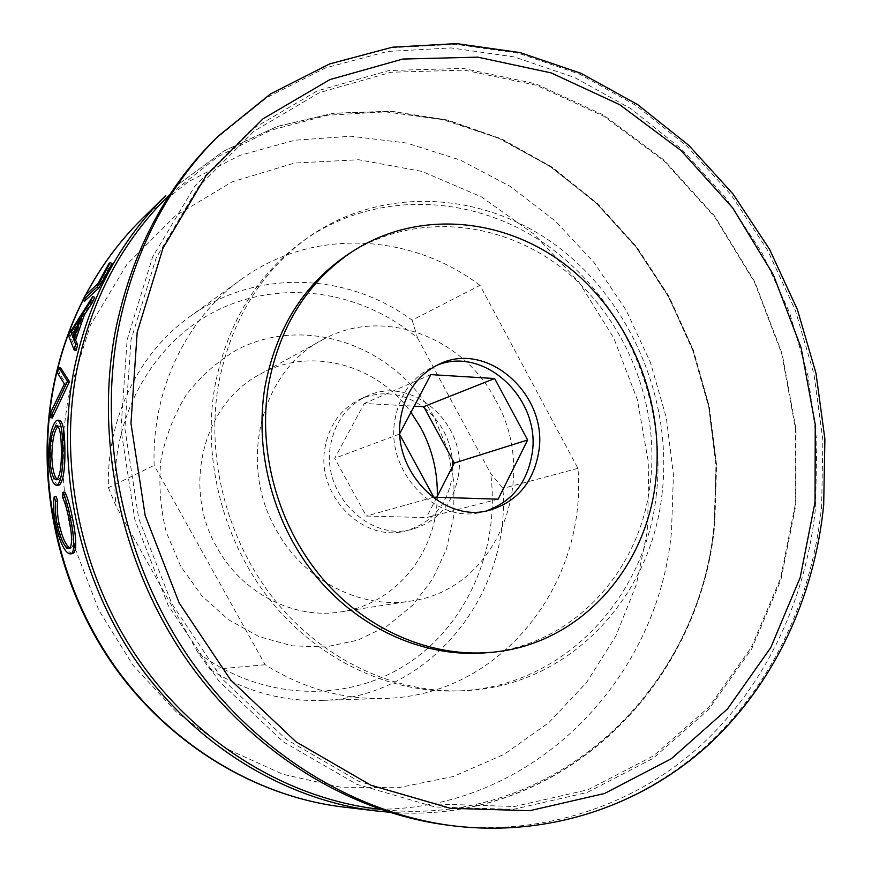<?xml version="1.0" encoding="UTF-8"?>
<svg xmlns="http://www.w3.org/2000/svg" width="872" height="872" viewBox="0 0 872 872"><rect width="100%" height="100%" fill="white"/><g stroke="black" fill="none" stroke-linecap="round" stroke-linejoin="round"><path stroke-width="0.65" stroke-dasharray="4.36 3.27" d="M50.936 411.955L52.93 412.249L66.414 384.356L59.416 373.434L60.702 367.951M64.397 383.931L66.414 384.356M70.098 548.008L71.341 547.976C74.469 544.837 74.316 534.907 70.872 518.175C69.106 509.303 67.068 502.359 64.746 497.345L64.931 492.07M72.779 553.36C67.351 553.24 62.315 543.561 57.65 524.323C55.579 513.608 55.089 504.398 56.19 496.691M58.653 485.214C54.151 484.156 51.426 474.968 50.478 457.647C50.968 437.984 53.617 425.71 58.446 420.827L59.852 420.391M52.342 417.939L52.93 412.249M656.398 493.988C645.705 598.693 562.462 687.899 457.201 690.973C390.285 693.436 319.392 660.649 271.377 601.669C223.592 542.526 202.086 460.394 214.785 386.765C226.993 323.632 256.575 274.942 303.5 240.705C378.47 187.622 479.96 194.565 552.859 249.555C625.856 304.753 666.884 402.221 656.398 493.988M662.175 492.702C651.493 597.974 567.955 687.692 462.193 690.788C394.951 693.251 323.686 660.278 275.399 600.906C227.341 541.392 205.694 458.748 218.425 384.672C230.699 321.158 260.412 272.206 307.565 237.805C382.895 184.472 484.843 191.546 558.08 246.885C631.415 302.431 672.65 400.433 662.175 492.702M795.199 504.932L780.44 578.736L751.392 647.264L708.674 707.356L653.542 755.85L587.913 789.77L514.524 806.491L436.861 804.049L359.122 781.508L285.951 739.151L222.077 678.787L171.839 603.707L138.713 518.48L124.892 428.599L131.029 339.851L156.241 257.741L198.315 186.99L254.025 131.171L319.599 92.574L391.048 72.245L464.514 70.131L536.487 85.303L603.849 116.238L664.017 160.928L714.811 217.084L754.509 282.245L781.759 353.781L795.537 428.959L795.199 504.932M479.982 285.34C410.81 232.977 312.132 227.385 241.086 279.509C186.335 318.531 151.554 389.98 154.137 465.354L265.153 664.737C302.911 688.335 342.554 699.562 384.083 698.439C500.888 696.183 587.466 583.946 577.951 468.351L479.982 285.34L412.129 320.198C347.601 272.413 255.583 268.325 189.54 316.819C138.626 353.127 106.308 418.822 108.444 487.721L154.137 465.354M84.551 301.243L86.808 296.676L99.822 284.566L110.45 265.055L112.008 263.573M76.093 350.555L70.207 335.807L94.634 297.374M127.138 339.753L152.567 257.098L194.979 185.9L251.114 129.743L317.146 90.939L389.086 70.512L463.043 68.408L535.463 83.712L603.239 114.853L663.756 159.816L714.844 216.3L754.771 281.83L782.173 353.781L796.038 429.384L795.7 505.804L780.854 580.043L751.642 648.986L708.674 709.47L653.204 758.313L587.161 792.495L513.281 809.369L435.095 806.971L356.812 784.331L283.117 741.734L218.785 680.988L168.187 605.408L134.833 519.603L120.936 429.111L127.138 339.753M214.316 139.967L266.799 97.599L325.321 67.951L387.55 51.437L451.206 47.927L514.197 56.92L574.67 77.543L630.979 108.738L681.708 149.243L725.689 197.715L761.921 252.706L789.596 312.721L808.072 376.214L816.835 441.592L815.582 507.199C806.415 598.225 766.695 684.531 701.132 745.124C635.241 805.03 543.812 836.749 448.241 825.217M348.724 253.916C414.244 211.613 500.724 220.027 562.822 268.794C624.962 317.757 659.635 402.352 650.479 481.671C641.138 570.8 572.632 646.523 484.908 652.866M486.314 510.905L483.132 511.788C437.145 525.456 385.13 472.33 394.885 419.988C399.474 394.526 412.38 376.737 433.591 366.632L436.643 365.39M69.368 548.51L71.341 547.976M68.834 518.546L70.872 518.175M62.697 497.596L64.746 497.345M55.666 524.693L57.65 524.323M56.408 420.609L58.446 420.827M48.461 457.615L50.478 457.647M57.214 479.382L58.969 479.458C62.206 475.731 63.689 465.659 63.427 449.233L61.356 449.2M58.969 479.458L56.931 479.578M63.427 449.233C63.253 435.259 61.836 427.498 59.187 425.928L58.043 426.255M57.465 372.911L59.416 373.434M68.332 335.066L70.207 335.807M68.583 334.368L70.458 335.11M73.815 335.48L74.981 338.565L73.052 337.867M74.981 338.565L81.914 318.771L80.028 317.953M81.914 318.771L76.594 327.283M85.042 295.717L86.808 296.676M98.013 283.574L99.822 284.566M108.706 263.954L110.45 265.055M265.153 664.737L210.294 669.685L197.999 652.659L116.085 506.349L108.444 487.721M412.129 320.198L417.612 338.107C361.498 290.452 280.283 277.917 214.675 311.62C149.188 345.214 107.114 424.566 116.085 506.349M180.613 566.081L166.323 532.334C160.372 508.387 158.562 484.342 160.884 460.176C165.571 436.556 174.008 414.843 186.183 395.005C200.233 376.769 216.823 361.88 235.952 350.348C305.789 313.092 396.531 346.478 434.343 417.655L447.434 449.026L453.996 482.369L453.713 516.17L446.519 548.913L432.665 579.073L412.674 605.201L387.364 625.943L357.869 640.146L325.561 646.959L292.033 645.814L259.028 636.604L228.344 619.632L201.694 595.718L180.613 566.081M417.612 338.107L490.663 473.42L502.915 488.429C511.134 595.129 429.089 698.418 320.493 700.434L384.083 698.439M197.999 652.659C261.731 701.023 347.525 703.301 407.976 663.45C468.547 623.48 500.223 547.169 490.663 473.42M437.319 496.179C436.687 552.695 395.561 604.056 340.985 611.872C294.18 619.763 241.936 593.407 216.877 547.311C181.616 486.881 203.71 403.267 259.911 374.361C309.833 345.977 376.824 364.213 410.963 412.282M495.579 400.052C540.891 478.314 497.225 589.854 410.854 601.037C360.376 609.583 303.576 580.48 276.13 529.675C237.511 463.043 261.164 371.308 321.812 340.211C381.598 305.952 462.792 336.091 495.579 400.052M210.294 669.685C245.141 691.224 281.863 701.48 320.493 700.434M577.951 468.351L502.915 488.429M399.976 434.997L399.888 433.286M498.13 499.166L426.353 517.587L366.316 516.05L334.706 458.301L364.234 403.496L414.2 406.156M433.766 497.182L366.316 516.05M458.389 475.567C453.331 503.58 437.962 521.478 412.271 529.25C369.27 541.959 321.168 493.476 330.51 445.407C334.903 422.004 347.023 405.578 366.84 396.15C411.671 374.262 467.752 423.999 458.389 475.567M436.763 497.269L426.353 517.587M452.786 466.008L452.067 477.453C447.02 505.259 431.738 523.026 406.21 530.743C363.461 543.376 315.708 495.285 325.005 447.576C329.387 424.348 341.421 408.052 361.128 398.678C382.448 390.176 402.973 392.825 422.702 406.603M424.479 407.965C440.556 421.22 449.865 438.409 452.405 459.544M430.844 374.6L364.234 403.496M399.474 434.071L334.706 458.301M388.77 812.17C561.11 826.405 700.499 685.348 714.8 523.669L716.599 465.125L709.339 406.755L693.327 350.043L668.977 296.393L636.865 247.201L597.702 203.754L552.401 167.326L502 139.073L447.75 120.064L391.092 111.202L333.638 113.186L277.209 126.44L223.744 151.041L175.239 186.652L223.701 151.096L277.111 126.538L333.464 113.338L390.841 111.409L447.445 120.303L501.629 139.346L551.976 167.631L597.233 204.081L636.353 247.539L668.432 296.752L692.76 350.391L708.751 407.104L715.988 465.463L714.19 523.985C699.791 689.828 553.001 833.218 375.832 810.906M142.289 218.621L188.461 181.638L239.985 155.358L294.845 140.207L351.067 136.228L406.81 143.073L460.394 160.099L510.327 186.434L555.322 221.041L594.257 262.766L626.205 310.356L650.425 362.458L666.306 417.71L673.424 474.651L671.495 531.789C656.845 691.354 513.793 828.607 343.143 807.014M170.171 194.151L217.989 156.568L271.181 130.113L327.676 115.224L385.478 111.856L442.693 119.606L497.629 137.798L548.782 165.517L594.857 201.672L634.729 245.065L667.472 294.409L692.346 348.342L708.729 405.458L716.184 464.286L714.43 523.309C700.096 687.637 555.519 829.882 380.17 809.336M63.743 430.387L68.528 394.874L90.426 325.147L126.832 264.51L175.098 216.06L232.094 181.877L294.431 163.053L358.763 159.75L421.983 171.403L481.3 196.821L534.307 234.394L579.008 282.179L613.768 338.031L637.334 399.616L648.79 464.482L647.569 530.056L636.353 584.589L615.883 635.993L586.529 682.547L548.946 722.55L504.081 754.367L453.244 776.527L398.057 787.754L340.505 787.154L282.8 774.238L227.374 749.092L176.7 712.38L133.144 665.434L98.809 610.171L75.341 549M73.749 543.103C65.008 509.172 61.454 475.011 63.089 440.633M82.949 300.404L85.652 295.139M217.706 136.588L270.429 94.045L329.224 64.288L391.713 47.742L455.642 44.276L518.905 53.377L579.629 74.164L636.168 105.556L687.103 146.311L731.27 195.045L767.654 250.329L795.46 310.65L814.034 374.47L822.874 440.175L821.642 506.109C812.497 597.582 772.69 684.324 706.909 745.244C640.8 805.488 549 837.403 452.982 825.817M462.193 690.788L457.201 690.973M82.84 300.35L85.412 295.368M307.565 237.805L303.5 240.705M439.63 363.962L433.591 366.632M489.541 510.207L483.132 511.788M71.133 548.041L69.161 548.575M59.187 425.928L57.138 425.743M56.211 479.818L58.239 479.687M340.985 611.872L410.854 601.037M259.911 374.361L321.812 340.211M189.54 316.819L241.086 279.509M366.84 396.15L361.128 398.678M412.271 529.25L406.21 530.743"/><path stroke-width="1.31" d="M64.397 383.931L57.465 372.911L58.762 367.395L60.702 367.951L69.477 381.653L52.342 417.939L50.347 417.677L50.936 411.955L64.397 383.931M58.762 367.395L67.438 381.228L50.347 417.677M54.173 496.898L55.623 501.258C54.892 507.809 55.383 515.515 57.127 524.388C60.833 539.953 64.844 548.008 69.161 548.575L69.368 548.51C72.474 545.371 72.3 535.375 68.834 518.546C67.068 509.63 65.019 502.643 62.697 497.596L62.882 492.277C65.662 498.119 68.125 506.632 70.294 517.826C72.463 528.04 73.608 536.858 73.76 544.281C73.717 550.068 72.736 553.284 70.817 553.927C65.4 553.796 60.353 544.052 55.666 524.693C53.584 513.913 53.083 504.648 54.173 496.898L56.19 496.691L57.639 501.019C56.887 507.537 57.378 515.199 59.111 524.018C62.217 537.643 65.88 545.632 70.098 548.008M62.882 492.277L64.931 492.07C67.711 497.858 70.185 506.327 72.343 517.456C74.491 527.604 75.624 536.367 75.755 543.757C75.69 549.513 74.698 552.717 72.779 553.36L70.817 553.927M57.803 420.173L59.852 420.391C62.98 422.135 64.659 431.368 64.877 448.099C65.237 468.297 63.449 480.581 59.503 484.952L56.626 485.377C52.135 484.298 49.41 475.044 48.461 457.615C48.952 437.842 51.601 425.503 56.408 420.609L57.803 420.173C60.92 421.917 62.577 431.215 62.795 448.055L64.877 448.099M99.048 287.836L112.008 263.573L110.264 262.461L108.706 263.954L98.013 283.574L85.042 295.717L82.775 300.306L84.551 301.243L99.048 287.836L97.217 286.866L110.264 262.461M92.345 302.639L94.634 297.374L92.77 296.458L90.47 301.745L92.345 302.639L84.388 314.879L75.581 340.069L77.619 344.876L76.093 350.555L74.109 349.945L75.646 344.222L77.619 344.876M448.241 825.217C349.836 812.748 250.765 752.144 185.736 658.218C121.099 564.075 94.863 441.319 115.093 332.592C130.637 254.809 163.718 190.597 214.316 139.967L217.706 136.588C166.868 187.458 133.634 252.008 118.014 330.237C97.708 439.597 124.107 563.105 189.115 657.826C254.515 752.329 354.119 813.282 452.982 825.817L448.241 825.217M489.563 652.485L484.908 652.866C425.514 657.619 361.509 630.162 317.735 578.321C274.157 526.35 253.97 452.939 264.925 387.026C276.064 328.232 304.001 283.858 348.724 253.916L352.637 251.376C418.429 208.888 505.259 217.411 567.618 266.461C630.02 315.708 664.856 400.728 655.711 480.428C646.381 570.005 577.646 646.108 489.563 652.485C429.918 657.27 365.608 629.649 321.605 577.515C277.808 525.249 257.502 451.413 268.489 385.152C279.672 326.041 307.718 281.449 352.637 251.376M538.765 451.652C533.555 482.292 517.151 501.814 489.541 510.207C443.292 523.963 390.928 470.411 400.717 417.688C405.327 392.029 418.298 374.132 439.63 363.962C487.851 340.429 548.423 395.299 538.765 451.652M436.643 365.39C484.396 345.247 541.403 399.125 532.105 453.636C527.277 482.63 512.017 501.716 486.314 510.905M57.127 524.388L59.111 524.018M55.623 501.258L57.639 501.019M70.294 517.826L72.343 517.456M73.76 544.281L75.755 543.757M62.795 448.055C63.166 468.384 61.389 480.734 57.465 485.105L59.503 484.952M57.465 485.105L56.626 485.377M56.931 479.578C60.146 475.85 61.629 465.713 61.356 449.2C61.182 435.128 59.776 427.313 57.138 425.743L56.048 426.07C52.233 430.212 50.162 440.36 49.813 456.492C50.489 470.826 52.625 478.597 56.211 479.818L56.931 479.578M58.043 426.255L56.048 426.07M58.064 426.288C54.249 430.441 52.178 440.524 51.83 456.525L49.813 456.492M51.83 456.525C52.32 468.842 54.108 476.461 57.214 479.382M67.438 381.228L69.477 381.653M67.308 382.001L69.346 382.427M90.47 301.745L82.513 314.051L84.388 314.879M75.581 340.069L73.64 339.372L82.513 314.051M73.64 339.372L75.646 344.222M74.109 349.945L68.332 335.066L92.77 296.458M73.052 337.867L80.028 317.953L71.112 332.406L73.052 337.867M76.594 327.283L72.997 333.159L71.112 332.406M72.997 333.159L73.815 335.48M97.217 286.866L82.775 300.306M410.963 412.282L420.827 427.847C432.272 449.265 437.777 472.046 437.319 496.179M399.888 433.286L430.844 374.6L494.631 378.524L527.647 440L498.13 499.166L433.766 497.182L399.976 434.997M414.2 406.156L423.77 406.668L454.301 463.043L436.763 497.269M422.702 406.603L424.479 407.965M452.405 459.544L452.786 466.008M527.647 440L454.301 463.043M494.631 378.524L423.77 406.668M82.949 300.404C69.411 327.36 59.645 356.212 53.639 386.95C35.676 480.505 58.032 585.058 113.916 665.129C170.149 745.004 256.423 796.594 343.143 807.014L375.832 810.906C285.82 800.104 195.884 746.127 137.1 662.404C78.698 578.474 55.198 468.842 73.771 371.036C88.181 300.437 118.843 241.936 165.778 195.557L142.289 218.621C119.889 240.628 100.999 266.134 85.652 295.139M380.17 809.336C290.103 799.319 199.786 745.876 140.632 662.317C81.859 578.55 58.075 468.776 76.649 370.862C91.211 299.478 122.385 240.574 170.171 194.151M75.341 549L73.749 543.103M63.089 440.633L63.743 430.387M815.048 502.13L800.18 577.537L770.772 647.58L727.412 709.056L671.353 758.727L604.525 793.509L529.696 810.709L450.399 808.3L370.938 785.258L296.066 741.876L230.644 679.975L179.152 602.944L145.166 515.505L130.964 423.302L137.198 332.308L162.977 248.215L205.988 175.85L262.919 118.875L329.889 79.592L402.82 59.045L477.747 57.138L551.115 72.899L619.752 104.716L681.043 150.529L732.796 208.005L773.268 274.625L801.096 347.721L815.244 424.522L815.048 502.13M375.832 810.906L388.77 812.17M343.143 807.014C255.736 796.496 169.386 744.71 113.284 665.096C57.541 585.243 35.24 481.202 53.159 387.669C59.22 356.692 69.106 327.578 82.84 300.35M85.412 295.368C100.803 266.341 119.769 240.759 142.289 218.621M452.982 825.817C549.382 837.469 641.868 805.456 708.38 744.961C774.587 683.779 814.557 596.721 823.691 505.03L824.89 439.063L816.007 373.347L797.379 309.538L769.507 249.239L733.025 193.987L688.76 145.308L637.683 104.618L580.992 73.281L520.072 52.582L456.568 43.6L392.367 47.208L329.605 63.939L270.582 93.882L217.706 136.588"/></g></svg>
